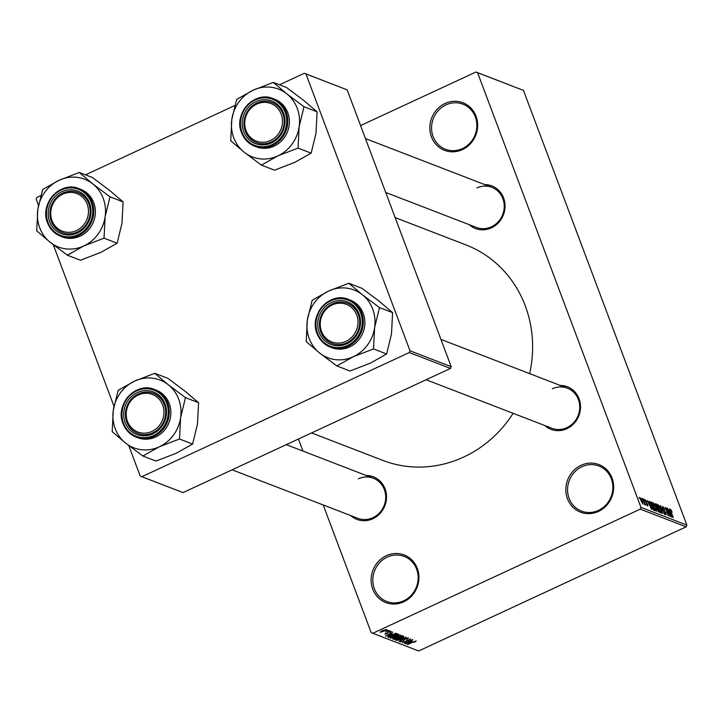 <?xml version="1.0" encoding="UTF-8"?>
<svg xmlns="http://www.w3.org/2000/svg" width="723" height="723" viewBox="0 0 723 723"><rect width="100%" height="100%" fill="white"/><g stroke="black" fill="none" stroke-linecap="round" stroke-linejoin="round"><path stroke-width="1.08" d="M386.353 555.689A25.513 23.669 111.1 0 1 417.307 568.414A25.513 23.669 111.1 0 1 403.696 601.834A25.513 23.669 111.1 0 1 372.734 589.109A25.513 23.669 111.1 0 1 386.353 555.689M403.705 600.804A24.175 22.422 -68.9 0 0 418.147 578.011A24.175 22.422 -68.9 0 0 404.193 556.394A24.175 22.422 -68.9 0 0 387.275 557.09A24.175 22.422 -68.9 0 0 372.833 579.873A24.175 22.422 -68.9 0 0 386.787 601.5A24.175 22.422 -68.9 0 0 403.705 600.804M581.075 465.305A25.513 23.669 111.1 0 1 612.029 478.03A25.513 23.669 111.1 0 1 598.418 511.45A25.513 23.669 111.1 0 1 567.456 498.725A25.513 23.669 111.1 0 1 581.075 465.305M598.427 510.411A24.175 22.422 -68.9 0 0 612.869 487.627A24.175 22.422 -68.9 0 0 598.915 466.001A24.175 22.422 -68.9 0 0 581.997 466.697A24.175 22.422 -68.9 0 0 567.555 489.489A24.175 22.422 -68.9 0 0 581.509 511.107A24.175 22.422 -68.9 0 0 598.427 510.411M445.07 103.47A25.513 23.669 111.1 0 1 476.023 116.195A25.513 23.669 111.1 0 1 462.413 149.607A25.513 23.669 111.1 0 1 431.45 136.882A25.513 23.669 111.1 0 1 445.07 103.47M462.422 148.577A24.175 22.422 -68.9 0 0 476.864 125.784A24.175 22.422 -68.9 0 0 462.91 104.166A24.175 22.422 -68.9 0 0 445.992 104.862A24.175 22.422 -68.9 0 0 431.55 127.646A24.175 22.422 -68.9 0 0 445.504 149.272A24.175 22.422 -68.9 0 0 462.422 148.577M560.189 385.413A22.829 21.175 111.1 0 1 580.253 403.289A22.829 21.175 111.1 0 1 566.895 428.676A22.829 21.175 111.1 0 1 544.726 425.504M426.127 379.756L551.866 428.26A21.491 19.928 -68.9 0 0 566.904 427.645A21.491 19.928 -68.9 0 0 579.738 407.383A21.491 19.928 -68.9 0 0 567.338 388.17A21.491 19.928 -68.9 0 0 552.3 388.793M366.172 475.472A22.829 21.175 111.1 0 1 386.236 493.348A22.829 21.175 111.1 0 1 372.869 518.734A22.829 21.175 111.1 0 1 350.7 515.571M232.101 469.814L357.849 518.328A21.491 19.928 -68.9 0 0 372.887 517.704A21.491 19.928 -68.9 0 0 385.721 497.451A21.491 19.928 -68.9 0 0 373.312 478.228A21.491 19.928 -68.9 0 0 358.283 478.852M484.699 184.582A22.829 21.175 111.1 0 1 504.762 202.458A22.829 21.175 111.1 0 1 491.405 227.844A22.829 21.175 111.1 0 1 469.236 224.672M385.711 192.454L476.376 227.429A21.491 19.928 -68.9 0 0 491.414 226.814A21.491 19.928 -68.9 0 0 504.247 206.552A21.491 19.928 -68.9 0 0 491.848 187.338A21.491 19.928 -68.9 0 0 476.809 187.953M513.149 413.321A115.49 107.131 111.1 0 1 463.633 457.072A115.49 107.131 111.1 0 1 382.81 460.397L311.577 432.923M298.409 439.033L302.946 451.08M323.19 504.952L371.179 632.616L372.806 633.285L640.253 509.137L640.976 507.374L686.85 525.079L686.136 526.841L640.253 509.137M640.316 497.921L642.62 501.31L643 504.193L640.985 500.741L640.415 497.786M643.081 498.843L645.702 505.142L645.033 504.039L645.088 505.006L644.681 504.564L643.081 498.843M644.509 503.985L644.699 503.289M645.07 499.783L646.85 501.907L645.684 500.515L645.648 501.319L647.799 504.546L647.79 506.046L646.434 504.012L647.447 505.16L647.555 504.555L645.404 501.355L645.178 499.629M645.684 500.515L645.431 501.419M647.085 505.332L647.555 504.555M650.266 502.006L651.586 502.133L654.785 510.628L653.42 509.968L651.206 505.657L650.411 501.771M655.128 503.868L656.484 504.021L659.674 512.517L657.135 509.706L655.246 503.642M660.343 505.504L664.708 514.46L660.876 506.561L662.602 513.646L660.343 505.504M666.696 507.962L670.194 516.574L666.055 509.155L668.314 515.851L665.124 507.356L669.254 514.758L666.696 507.962M671.134 510.086L672.083 512.209L670.718 510.818L673.294 517.776L670.827 511.893L670.438 509.308L671.134 510.086L670.338 510.456M670.799 510.293L670.483 510.926M360.569 125.576L475.951 72.02L523.461 90.384L477.578 72.689L640.976 507.374M523.461 90.384L686.85 525.079M669.191 508.92L671.794 517.189L667.338 508.206L668.856 510.962L669.896 511.36L669.191 508.92M663.036 507.302L662.982 508.522L665.991 513.059L666.019 515.056L664.175 512.173L665.639 514.062L665.268 512.011L662.693 508.423L662.693 506.317L664.753 509.57L663.036 507.302L662.395 507.501M665.205 514.261L665.82 514.08L665.259 514.333M659.376 506.181L660.759 509.209L661.292 513.24L658.499 508.423L657.65 505.485L658.02 504.518L659.123 506.29M654.478 504.293L655.869 507.32L656.403 511.351L653.61 506.534L652.761 503.597L653.122 502.63L654.234 504.41M649.109 501.175L651.703 509.444L647.248 500.461L648.775 503.217L649.805 503.615L649.109 501.175M643.931 499.177L644.681 500.506L643.931 499.177M641.888 498.391L642.639 499.72L641.888 498.391M639.078 497.307L639.828 498.635L639.078 497.307M386.272 630.501L387.745 630.076L386.272 630.501M385.54 631.857L388.938 630.537L385.54 631.857M388.314 631.296L389.787 630.863L388.314 631.296M391.08 631.269L389.887 632.444L390.212 631.658L388.884 631.938L387.284 633.619L384.907 634.143L385.928 633.086L385.757 633.746L386.868 633.556L388.432 631.893L391.233 631.396M390.14 631.287L390.303 631.739L390.077 631.306M386.335 633.158L385.757 633.746M391.956 633.782L385.549 636.204L392.815 632.029L390.926 633.384L391.956 633.782M398.834 634.261L398.4 635.192L395.879 636.611L390.402 638.174L393.484 635.77L399.006 634.405M403.723 636.15L403.298 637.08L400.768 638.499L395.3 640.063L398.373 637.659L403.904 636.294M416.15 640.94L414.234 642.376L415.174 641.382L414.234 641.545L407.456 644.654L412.725 641.952L416.032 641.391L415.852 640.894M372.806 633.285L418.68 650.98L686.136 526.841M412.047 641.536L405.639 643.958L412.896 639.783L411.016 641.138L412.047 641.536M405.684 642.584L412.562 639.647L404.347 643.461L409.354 639.792L402.476 642.738L410.682 638.924L405.585 642.304M408.405 637.948L406.615 639.62L407.411 638.391L405.404 638.807L403.127 641.165L400.027 641.879L401.581 640.397L400.985 641.437L403.597 640.614L403.588 639.783L405.088 638.698L408.603 638.12M407.338 637.939L407.555 638.499L407.257 637.957M400.678 640.876L400.985 641.437M403.597 640.614L403.588 639.783M396.755 640.533L406.199 637.189L398.87 641.346L405.106 637.587L396.755 640.533M392.761 638.662L397.804 636.005L402.042 635.589L393.836 639.403L392.688 638.879M390.998 634.857L396.276 633.366L397.153 633.7L388.938 637.514L387.79 636.945L390.998 634.857M386.299 629.426L384.04 631.179L380.117 632.3L382.313 630.573L386.434 629.534M279.521 84.79L304.32 73.276L347.139 89.842L305.946 73.945L410.004 350.791L451.197 366.688L450.483 368.441L409.29 352.553L410.004 350.791M347.139 89.842L451.197 366.688M128.748 445.549L140.208 476.032L141.835 476.701L409.29 352.553M141.835 476.701L183.036 492.589L450.483 368.441M40.831 195.59L36.864 197.424L36.15 199.187L38.482 205.395M53.267 244.708L113.972 406.227M85.495 174.849L234.848 105.522M305.946 73.945L304.32 73.276M395.156 217.587L465.946 244.898A115.49 107.131 111.1 0 1 529.652 373.628M477.578 72.689L475.951 72.02M408.314 642.946L410.989 641.943L410.158 641.617L408.314 642.946M410.655 641.066L410.989 641.943M402.928 636.113L403.298 637.08M396.258 639.611L400.488 638.373L402.765 636.592L398.644 637.785L396.258 639.611L395.933 638.978M402.603 636.159L402.901 636.701L402.684 636.15M393.375 638.183L393.836 639.403M394.496 638.843L396.945 637.704L394.586 637.822L393.981 638.644L394.496 638.843M396.566 636.692L396.945 637.704M393.556 638.075L393.981 638.644M397.912 637.261L400.786 635.924L398.111 636.113L397.325 637.035L397.912 637.261M400.497 635.146L400.786 635.924M396.936 636.448L397.325 637.035M399.982 635.228L400.153 635.68M398.039 634.225L398.4 635.192M391.36 637.722L395.589 636.493L397.876 634.704L393.755 635.897L391.36 637.722L391.044 637.09M397.713 634.27L398.002 634.812L397.795 634.261M388.459 636.231L388.938 637.514M389.607 636.954L395.897 634.035L391.288 634.975L388.811 636.511L389.607 636.954M395.617 633.285L395.897 634.035M395.174 633.339L395.354 633.827M388.233 635.192L390.899 634.188L390.068 633.872L388.233 635.192M390.574 633.321L390.899 634.188M380.976 631.902L385.44 629.823L380.976 631.902L380.732 631.396M669.001 511.776L669.896 511.36M670.817 514.686L670.167 512.318L669.335 512.001L670.817 514.686M660.479 512.444L661.093 512.245L660.533 512.508M659.439 510.637L660.921 512.245L660.461 509.082L658.391 505.513L657.695 505.748M658.599 508.667L659.656 510.537M658.391 505.513L658.816 508.567M655.219 504.609L656.484 504.021M659.005 511.414L658.057 508.875L657.216 508.612L659.005 511.414L658.237 511.767M657.677 507.88L656.556 504.898L655.662 504.645L655.888 505.919L657.677 507.88L656.764 508.305M656.629 507.862L657.09 507.654M655.589 510.555L656.204 510.366L655.634 510.628M654.55 508.748L656.023 510.357L655.562 507.194L653.502 503.624L652.797 503.859M653.7 506.778L654.767 508.649M653.502 503.624L653.917 506.678M650.311 502.72L651.586 502.133M653.339 509.887L654.116 509.525L651.667 503.009L650.366 503M653.077 509.552L654.116 509.525M652.797 509.128L653.583 509.317M651.287 505.883L653.095 508.983M650.592 503.868L651.504 505.784M651.125 502.801L650.845 503.75M648.92 504.021L649.805 503.615M650.727 506.931L650.076 504.564L649.245 504.247L650.727 506.931M641.048 500.894L642.675 503.316L642.322 501.202L640.912 498.671L640.388 498.87M640.912 498.671L641.265 500.795M79.322 172.472L92.427 177.524L109.634 190.42L123.1 201.871L121.979 223.271L117.126 243.226L104.013 238.165L105.124 216.764L109.986 196.81L92.779 183.913L79.322 172.472L59.123 180.253L42.675 189.48L37.813 209.435L36.701 230.836L50.158 242.286A36.331 33.701 111.1 0 1 39.738 227.835A36.331 33.701 111.1 0 1 37.813 209.435A36.331 33.701 111.1 0 1 59.123 180.253A36.331 33.701 111.1 0 1 92.779 183.913A36.331 33.701 111.1 0 1 105.124 216.764A36.331 33.701 111.1 0 1 83.823 245.947L104.013 238.165M36.774 230.339A41.708 38.681 -68.9 0 0 36.918 230.736A41.708 38.681 -68.9 0 0 37.063 231.125M49.661 221.636A22.829 21.175 111.1 0 1 61.844 191.74A22.829 21.175 111.1 0 1 89.544 203.118A22.829 21.175 111.1 0 1 77.361 233.023A22.829 21.175 111.1 0 1 49.661 221.636M88.839 203.85A21.491 19.928 -68.9 0 0 77.804 192.508A21.491 19.928 -68.9 0 0 55.987 198.102A21.491 19.928 -68.9 0 0 51.297 221.274A21.491 19.928 -68.9 0 0 62.332 232.607A21.491 19.928 -68.9 0 0 84.139 227.013A21.491 19.928 -68.9 0 0 88.839 203.85M47.555 222.72A25.513 23.669 111.1 0 1 53.204 195.273A25.513 23.669 111.1 0 1 79.06 188.685C60.714 180.379 39.196 203.723 47.537 222.792C50.095 229.263 54.478 233.773 60.696 236.294L62.286 236.909A25.513 23.669 -68.9 0 0 88.188 230.266A25.513 23.669 -68.9 0 0 93.755 202.756A25.513 23.669 -68.9 0 0 80.651 189.299L79.06 188.685A25.513 23.669 111.1 0 1 92.164 202.142A25.513 23.669 111.1 0 1 86.597 229.652A25.513 23.669 111.1 0 1 60.696 236.294A25.513 23.669 111.1 0 1 47.591 222.829M117.126 243.226L100.669 252.454L80.479 260.235L67.366 255.183L83.823 245.947A36.331 33.701 -68.9 0 1 50.158 242.286L67.366 255.183M123.1 201.871L109.986 196.81M109.914 197.307A41.708 38.681 -68.9 0 0 109.625 196.52M79.684 172.761A41.708 38.681 -68.9 0 0 78.879 172.67M43.109 189.272A41.708 38.681 -68.9 0 0 42.603 189.977M67.004 254.885A41.708 38.681 -68.9 0 0 67.808 254.975M103.579 238.373A41.708 38.681 -68.9 0 0 104.085 237.677M67.375 192.698A20.145 18.681 -68.9 0 0 50.845 215.725A20.145 18.681 -68.9 0 0 71.821 232.056A20.145 18.681 -68.9 0 0 88.351 209.028A20.145 18.681 -68.9 0 0 67.375 192.698M72.436 233.547A21.491 19.928 111.1 0 1 62.332 232.607A21.491 19.928 111.1 0 1 50.122 210.691A21.491 19.928 111.1 0 1 67.7 191.568A21.491 19.928 111.1 0 1 77.804 192.508A21.491 19.928 111.1 0 1 90.013 214.424A21.491 19.928 111.1 0 1 72.436 233.547M134.053 397.623A20.145 18.681 -68.9 0 0 129.769 425.684A20.145 18.681 -68.9 0 0 156.123 428.793A20.145 18.681 -68.9 0 0 160.407 400.741A20.145 18.681 -68.9 0 0 134.053 397.623M157.325 430.013A21.491 19.928 111.1 0 1 137.822 433.439A21.491 19.928 111.1 0 1 125.549 416.9A21.491 19.928 111.1 0 1 133.782 396.764A21.491 19.928 111.1 0 1 153.285 393.348A21.491 19.928 111.1 0 1 165.558 409.887A21.491 19.928 111.1 0 1 157.325 430.013M274.65 137.903A20.145 18.681 -68.9 0 0 278.933 109.851A20.145 18.681 -68.9 0 0 252.58 106.733A20.145 18.681 -68.9 0 0 248.296 134.785A20.145 18.681 -68.9 0 0 274.65 137.903M252.318 105.874A21.491 19.928 111.1 0 1 271.821 102.449A21.491 19.928 111.1 0 1 284.094 118.988A21.491 19.928 111.1 0 1 275.852 139.123A21.491 19.928 111.1 0 1 256.349 142.539A21.491 19.928 111.1 0 1 244.076 126.01A21.491 19.928 111.1 0 1 252.318 105.874M341.328 342.829A20.145 18.681 -68.9 0 0 357.858 319.801A20.145 18.681 -68.9 0 0 336.882 303.47A20.145 18.681 -68.9 0 0 320.352 326.498A20.145 18.681 -68.9 0 0 341.328 342.829M337.207 302.341A21.491 19.928 111.1 0 1 347.311 303.28A21.491 19.928 111.1 0 1 359.521 325.196A21.491 19.928 111.1 0 1 341.943 344.32A21.491 19.928 111.1 0 1 331.839 343.38A21.491 19.928 111.1 0 1 319.629 321.464A21.491 19.928 111.1 0 1 337.207 302.341M168.269 384.753A36.331 33.701 111.1 0 1 178.698 399.204A36.331 33.701 111.1 0 1 180.614 417.605L185.477 397.641L168.269 384.753L154.803 373.303L134.614 381.084L118.165 390.312L113.303 410.266L112.182 431.667L125.648 443.118L142.856 456.014L159.304 446.787L179.503 438.997L180.614 417.605A36.331 33.701 111.1 0 1 159.304 446.787A36.331 33.701 111.1 0 1 125.648 443.118A36.331 33.701 111.1 0 1 113.303 410.266A36.331 33.701 111.1 0 1 134.614 381.084A36.331 33.701 -68.9 0 1 168.269 384.753M185.404 398.138A41.708 38.681 -68.9 0 0 185.26 397.749A41.708 38.681 -68.9 0 0 185.106 397.352M165.025 403.958A22.829 21.175 111.1 0 1 152.842 433.854A22.829 21.175 111.1 0 1 125.142 422.467A22.829 21.175 111.1 0 1 137.325 392.571A22.829 21.175 111.1 0 1 165.025 403.958M126.787 422.105A21.491 19.928 -68.9 0 0 137.822 433.439A21.491 19.928 -68.9 0 0 159.629 427.853A21.491 19.928 -68.9 0 0 164.32 404.681A21.491 19.928 -68.9 0 0 153.285 393.348A21.491 19.928 -68.9 0 0 131.478 398.933A21.491 19.928 -68.9 0 0 126.787 422.105M123.037 423.551A25.513 23.669 111.1 0 1 128.694 396.105A25.513 23.669 111.1 0 1 154.55 389.516C136.204 381.22 114.677 404.555 123.027 423.624C125.585 430.104 129.968 434.604 136.186 437.126L137.777 437.74A25.513 23.669 -68.9 0 0 163.669 431.098A25.513 23.669 -68.9 0 0 169.245 403.588A25.513 23.669 -68.9 0 0 156.141 390.131L154.55 389.516A25.513 23.669 111.1 0 1 167.655 402.973A25.513 23.669 111.1 0 1 162.079 430.483A25.513 23.669 111.1 0 1 136.186 437.126A25.513 23.669 111.1 0 1 123.082 423.669M154.803 373.303L167.917 378.355L185.124 391.251L198.581 402.702L185.477 397.641M198.581 402.702L197.469 424.103L192.607 444.058L179.503 438.997M192.607 444.058L176.159 453.285L155.96 461.066L142.856 456.014M112.255 431.17A41.708 38.681 -68.9 0 0 112.553 431.956M142.485 455.716A41.708 38.681 -68.9 0 0 143.299 455.806M179.06 439.204A41.708 38.681 -68.9 0 0 179.575 438.509M155.174 373.592A41.708 38.681 -68.9 0 0 154.37 373.502M118.599 390.104A41.708 38.681 -68.9 0 0 118.093 390.809M273.339 82.404L286.444 87.465L303.651 100.361L317.117 111.812L315.996 133.213L311.143 153.168L298.03 148.107L299.15 126.706L304.003 106.751L286.796 93.854L273.339 82.404L253.14 90.185L236.692 99.413L231.83 119.367L230.718 140.768L244.175 152.219A36.331 33.701 111.1 0 1 233.755 137.768A36.331 33.701 111.1 0 1 231.83 119.367A36.331 33.701 111.1 0 1 253.14 90.185A36.331 33.701 111.1 0 1 286.796 93.854A36.331 33.701 111.1 0 1 299.15 126.706A36.331 33.701 111.1 0 1 277.84 155.888L298.03 148.107M230.791 140.28A41.708 38.681 -68.9 0 0 230.935 140.669A41.708 38.681 -68.9 0 0 231.08 141.066M243.678 131.577A22.829 21.175 111.1 0 1 255.861 101.672A22.829 21.175 111.1 0 1 283.561 113.059A22.829 21.175 111.1 0 1 271.378 142.955A22.829 21.175 111.1 0 1 243.678 131.577M282.856 113.782A21.491 19.928 -68.9 0 0 271.821 102.449A21.491 19.928 -68.9 0 0 250.013 108.043A21.491 19.928 -68.9 0 0 245.314 131.206A21.491 19.928 -68.9 0 0 256.349 142.539A21.491 19.928 -68.9 0 0 278.156 136.954A21.491 19.928 -68.9 0 0 282.856 113.782M256.304 146.841A25.513 23.669 -68.9 0 0 282.205 140.208A25.513 23.669 -68.9 0 0 287.781 112.698A25.513 23.669 -68.9 0 0 274.677 99.232L273.086 98.617A25.513 23.669 111.1 0 1 286.181 112.083A25.513 23.669 111.1 0 1 280.614 139.593A25.513 23.669 111.1 0 1 254.713 146.227A25.513 23.669 111.1 0 1 241.609 132.77A25.513 23.669 111.1 0 1 247.185 105.26A25.513 23.669 111.1 0 1 273.086 98.617C254.731 90.321 233.213 113.656 241.563 132.725C244.112 139.205 248.495 143.705 254.713 146.227L256.304 146.841M311.143 153.168L294.686 162.395L274.496 170.176L261.383 165.115L277.84 155.888A36.331 33.701 -68.9 0 1 244.175 152.219L261.383 165.115M317.117 111.812L304.003 106.751M303.94 107.248A41.708 38.681 -68.9 0 0 303.642 106.462M273.701 82.693A41.708 38.681 -68.9 0 0 272.896 82.612M237.135 99.214A41.708 38.681 -68.9 0 0 236.62 99.91M261.021 164.826A41.708 38.681 -68.9 0 0 261.825 164.916M297.596 148.314A41.708 38.681 -68.9 0 0 298.102 147.609M362.286 294.686A36.331 33.701 111.1 0 1 372.716 309.137A36.331 33.701 111.1 0 1 374.631 327.537L379.494 307.582L362.286 294.686L348.829 283.235L328.631 291.026L312.182 300.253L307.32 320.208L306.209 341.608L319.665 353.059L336.873 365.946L353.321 356.719L373.52 348.938L374.631 327.537A36.331 33.701 111.1 0 1 353.321 356.719A36.331 33.701 111.1 0 1 319.665 353.059A36.331 33.701 111.1 0 1 307.32 320.208A36.331 33.701 111.1 0 1 328.631 291.026A36.331 33.701 -68.9 0 1 362.286 294.686M379.421 308.079A41.708 38.681 -68.9 0 0 379.277 307.682A41.708 38.681 -68.9 0 0 379.132 307.293M359.042 313.89A22.829 21.175 111.1 0 1 346.859 343.796A22.829 21.175 111.1 0 1 319.159 332.408A22.829 21.175 111.1 0 1 331.342 302.503A22.829 21.175 111.1 0 1 359.042 313.89M320.804 332.038A21.491 19.928 -68.9 0 0 331.839 343.38A21.491 19.928 -68.9 0 0 353.646 337.786A21.491 19.928 -68.9 0 0 358.337 314.613A21.491 19.928 -68.9 0 0 347.311 303.28A21.491 19.928 -68.9 0 0 325.495 308.875A21.491 19.928 -68.9 0 0 320.804 332.038M363.262 313.529A25.513 23.669 -68.9 0 0 350.158 300.063L348.567 299.449A25.513 23.669 111.1 0 1 361.672 312.914A25.513 23.669 111.1 0 1 356.096 340.425A25.513 23.669 111.1 0 1 330.203 347.067A25.513 23.669 111.1 0 1 317.099 333.601A25.513 23.669 111.1 0 1 322.675 306.091A25.513 23.669 111.1 0 1 348.567 299.449C330.221 291.152 308.703 314.496 317.045 333.556C319.602 340.036 323.985 344.537 330.203 347.067L331.794 347.682A25.513 23.669 -68.9 0 0 357.695 341.039A25.513 23.669 -68.9 0 0 363.262 313.529M348.829 283.235L361.934 288.296L379.141 301.193L392.607 312.643L379.494 307.582M392.607 312.643L391.486 334.044L386.624 353.999L373.52 348.938M386.624 353.999L370.176 363.226L349.986 371.007L336.873 365.946M306.272 341.111A41.708 38.681 -68.9 0 0 306.57 341.898M336.511 365.657A41.708 38.681 -68.9 0 0 337.316 365.748M373.077 349.146A41.708 38.681 -68.9 0 0 373.592 348.441M349.191 283.533A41.708 38.681 -68.9 0 0 348.387 283.443M312.616 300.045A41.708 38.681 -68.9 0 0 312.11 300.741M404.32 639.096L404.591 639.819M396.222 637.035L396.394 637.487M388.197 632.001L388.378 632.48M657.993 511.441L658.49 511.206M48.016 222.395A24.709 22.919 -68.9 0 0 77.994 234.722A24.709 22.919 -68.9 0 0 91.179 202.359A24.709 22.919 -68.9 0 0 61.202 190.041A24.709 22.919 -68.9 0 0 48.016 222.395M166.67 403.19A24.709 22.919 -68.9 0 0 136.692 390.872A24.709 22.919 -68.9 0 0 123.506 423.226A24.709 22.919 -68.9 0 0 153.484 435.553A24.709 22.919 -68.9 0 0 166.67 403.19M242.033 132.336A24.709 22.919 -68.9 0 0 272.011 144.654A24.709 22.919 -68.9 0 0 285.196 112.3A24.709 22.919 -68.9 0 0 255.219 99.973A24.709 22.919 -68.9 0 0 242.033 132.336M360.687 313.131A24.709 22.919 -68.9 0 0 330.709 300.804A24.709 22.919 -68.9 0 0 317.524 333.167A24.709 22.919 -68.9 0 0 347.501 345.495A24.709 22.919 -68.9 0 0 360.687 313.131M647.6 505.169L647.13 505.386M286.299 444.663L373.312 478.228M365.458 138.581L491.848 187.338M567.338 388.17L440.949 339.412"/></g></svg>
